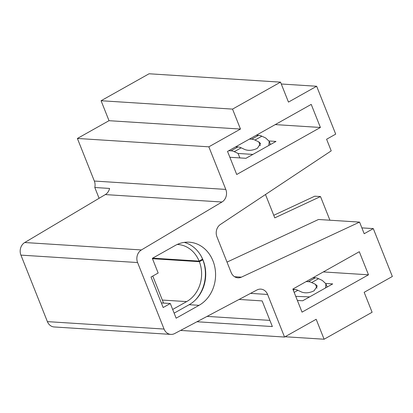 <?xml version="1.0" encoding="UTF-8"?>
<svg xmlns="http://www.w3.org/2000/svg" width="413" height="413" viewBox="0 0 413 413"><rect width="100%" height="100%" fill="white"/><g stroke="black" fill="none" stroke-linecap="round" stroke-linejoin="round"><path stroke-width="0.62" d="M47.392 321.624L164.054 329.053A9.509 8.126 93.6 0 0 170.837 334.396L54.17 326.962A9.509 8.126 -86.4 0 1 47.392 321.624L20.924 255.12A9.509 8.126 -86.4 0 1 24.739 242.519L105.315 194.585A9.509 8.126 93.6 0 0 109.584 188.442L94.799 187.497L99.089 198.286M94.799 187.497A9.509 8.126 93.6 0 0 94.334 181.044L77.391 138.458L109.017 120.689L101.082 100.736L149.078 73.772L280.53 82.146L288.47 102.094L316.652 86.26L335.702 134.132L326.595 139.253L331.216 150.864L220.428 224.45A9.509 8.126 -86.4 0 0 216.954 236.835L231.141 272.487A9.509 8.126 -86.4 0 0 237.924 277.825A9.509 8.126 -86.4 0 0 241.404 277.154L359.568 222.106L364.189 233.722L373.3 228.606L392.35 276.478L364.168 292.311L372.108 312.264L324.107 339.228L316.172 319.28L284.542 337.049L267.598 294.464L250.541 293.38M229.865 157.276L245.967 158.298L275.992 141.427L269.07 140.988M161.344 302.941L170.306 303.509L176.144 318.186L199.035 305.326A33.277 28.435 93.6 0 0 215.132 268.837A33.277 28.435 93.6 0 0 189.242 242.194A33.277 28.435 93.6 0 0 175.22 245.482L152.33 258.342L158.169 273.019L151.034 277.03L163.166 307.52L170.306 303.509M281.274 84.004L316.652 86.26M164.054 329.053L137.591 262.549L20.924 255.12M24.739 242.519L141.401 249.948L221.977 202.014L105.315 194.585M94.334 181.044L225.792 189.412L208.844 146.827L240.474 129.057L232.534 109.109L280.53 82.146M77.391 138.458L208.844 146.827M109.017 120.689L240.474 129.057M101.082 100.736L232.534 109.109M329.925 220.222L320.509 196.562L314.758 196.196L273.757 215.297M361.865 227.878L373.3 228.606M285.089 336.745L324.107 339.228M180.564 330.426L284.542 337.049M196.955 321.748L272.358 326.554L262.152 300.907L239.101 299.435M267.598 294.464A9.509 8.126 -86.4 0 0 260.815 289.126A9.509 8.126 -86.4 0 0 256.979 289.967L174.673 333.549A9.509 8.126 93.6 0 1 170.837 334.396M236.716 174.493L320.405 127.472L311.221 104.391L227.532 151.411L236.716 174.493M292.848 289.059L302.037 312.14L368.494 274.805L359.305 251.718L292.848 289.059M225.792 189.412A9.509 8.126 -86.4 0 1 221.977 202.014M141.401 249.948A9.509 8.126 93.6 0 0 137.591 262.549M269.906 320.39L207.078 316.389M297.386 300.452L302.667 300.788L332.697 283.917L325.774 283.473M323.338 271.93L368.494 274.805M275.249 124.597L320.405 127.472M227.011 262.105L318.49 219.489L359.568 222.106M320.509 196.562L274.779 217.868L265.487 194.523M184.281 242.385A33.277 28.435 -86.4 0 1 205.607 271.078A33.277 28.435 -86.4 0 1 189.175 304.701L174.141 313.147M152.469 258.693L199.365 261.682A30.108 25.725 -86.4 0 1 186.645 301.604L172.67 309.456M201.575 259.71L202.829 259.787A34.547 29.519 -86.4 0 1 195.339 300.039M201.554 256.876A34.547 29.519 -86.4 0 1 202.571 259.132L199.138 261.114A30.108 25.725 -86.4 0 0 177.786 244.486A30.108 25.725 -86.4 0 0 177.234 244.46M163.538 303.08L152.779 276.049M199.365 261.682L202.829 259.787M152.671 258.151L199.138 261.114M235.627 146.863L237.914 146.94A19.648 8.926 60.7 0 1 241.171 147.813L244.976 149.594C248.74 150.9 252.875 150.471 257.382 148.298L260.541 143.512L258.76 141.85L254.955 140.069A19.648 8.926 -119.3 0 0 251.698 139.196L249.411 139.119M228.735 150.735L231.027 150.812A19.648 8.926 60.7 0 1 234.279 151.685L238.084 153.466L252.89 154.41M268.832 145.453L269.214 141.308L265.652 137.973L261.847 136.197A19.648 8.926 -119.3 0 0 258.59 135.325L256.303 135.247M292.977 289.374L294.619 289.425A19.648 8.926 60.7 0 1 297.876 290.298L301.681 292.079C305.439 293.39 309.574 292.962 314.081 290.788L317.241 286.002L315.465 284.335L311.66 282.554A19.648 8.926 -119.3 0 0 308.403 281.681L306.11 281.604M295.754 296.353L309.59 296.895M325.537 287.938L325.914 283.793L322.352 280.463L318.552 278.682A19.648 8.926 -119.3 0 0 315.295 277.81L313.002 277.732M234.553 276.72L241.404 277.154M189.175 304.701L199.035 305.326M162.335 300.06L186.645 301.604M260.288 145.696L258.76 141.85M239.855 157.911L238.084 153.466M261.847 136.197L254.955 140.069M241.171 147.813L234.279 151.685M258.59 135.325L251.698 139.196M237.914 146.94L231.027 150.812M316.993 288.181L315.465 284.335M318.552 278.682L311.66 282.554M297.876 290.298L294.175 292.378M315.295 277.81L308.403 281.681M294.619 289.425L293.292 290.174M270.489 144.519L269.214 141.308M327.194 287.009L325.914 283.793"/></g></svg>

